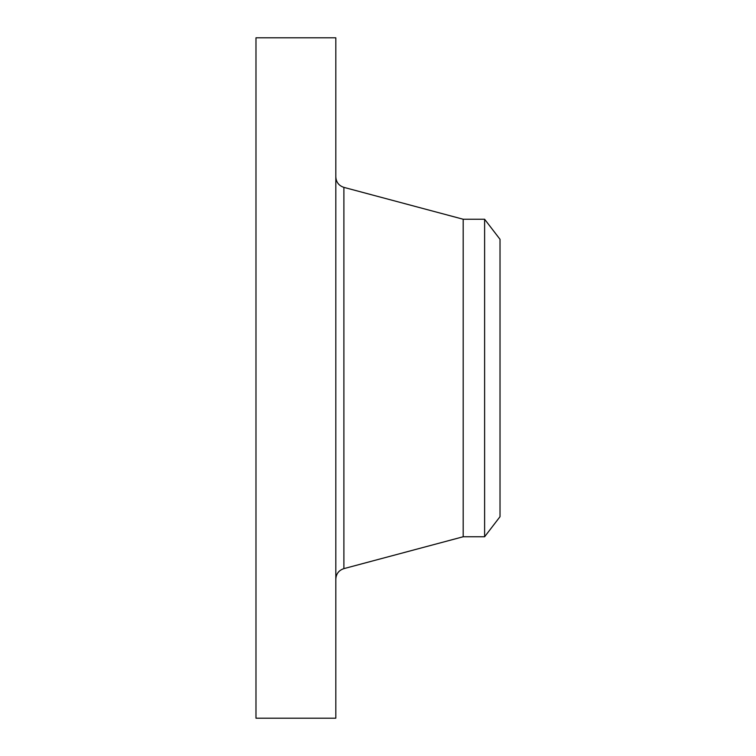 <?xml version="1.0" encoding="UTF-8"?>
<svg xmlns="http://www.w3.org/2000/svg" width="756" height="756" viewBox="0 0 756 756"><rect width="100%" height="100%" fill="white"/><g stroke="black" fill="none" stroke-linecap="round" stroke-linejoin="round"><path stroke-width="1.13" d="M255.982 718.2L255.982 37.8L335.815 37.8L335.815 718.2L255.982 718.2M500.018 239.312L500.018 516.688L484.615 536.76L484.615 219.24L500.018 239.312M484.615 536.76L463.182 536.76L463.182 219.24L343.895 187.375C338.83 185.692 336.136 182.187 335.815 176.857M463.182 536.76L343.895 568.625L343.895 187.375M484.615 219.24L463.182 219.24M343.895 568.625C338.83 570.308 336.136 573.813 335.815 579.143"/></g></svg>
